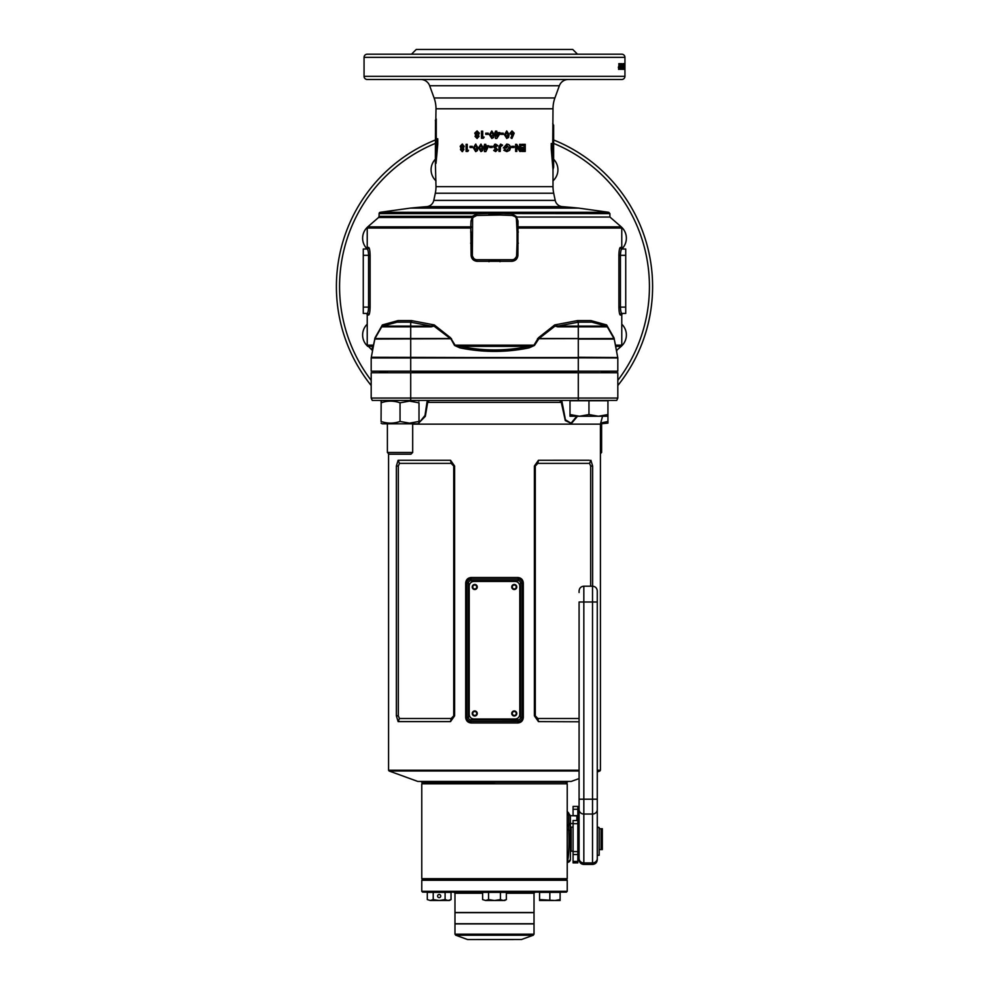 <?xml version="1.0" encoding="UTF-8"?>
<svg xmlns="http://www.w3.org/2000/svg" width="989" height="989" viewBox="0 0 989 989"><rect width="100%" height="100%" fill="white"/><g stroke="black" fill="none" stroke-linecap="round" stroke-linejoin="round"><path stroke-width="1.48" d="M516.233 713.465A1.978 1.978 0 0 0 514.268 711.487A1.978 1.978 0 0 0 512.29 713.465A1.978 1.978 0 0 0 514.268 715.443A1.978 1.978 0 0 0 516.233 713.465M476.71 713.465A1.978 1.978 0 0 0 474.732 711.487A1.978 1.978 0 0 0 472.767 713.465A1.978 1.978 0 0 0 474.732 715.443A1.978 1.978 0 0 0 476.71 713.465M476.71 586.984A1.978 1.978 0 0 0 474.732 585.006A1.978 1.978 0 0 0 472.767 586.984A1.978 1.978 0 0 0 474.732 588.962A1.978 1.978 0 0 0 476.71 586.984M516.233 586.984A1.978 1.978 0 0 0 514.268 585.006A1.978 1.978 0 0 0 512.29 586.984A1.978 1.978 0 0 0 514.268 588.962A1.978 1.978 0 0 0 516.233 586.984M518.965 579.158L517.865 577.502C521.166 577.811 522.983 579.653 523.317 583.04L523.317 717.421C522.983 720.796 521.166 722.638 517.865 722.959L471.135 722.959L470.789 721.377A3.956 3.956 0 0 1 466.833 717.421L466.833 583.04A3.956 3.956 0 0 1 470.789 579.084L518.211 579.084A3.956 3.956 0 0 1 522.167 583.04L522.167 717.421A3.956 3.956 0 0 1 518.211 721.377L470.789 721.377L470.789 719.794L518.211 719.794A2.374 2.374 0 0 0 520.585 717.421L520.585 583.04A2.374 2.374 0 0 0 518.211 580.667L470.789 580.667A2.374 2.374 0 0 0 468.415 583.04L468.415 717.421A2.374 2.374 0 0 0 470.789 719.794M494.5 783.028L422.563 783.028L494.5 783.028M567.229 891.324L566.437 892.115L422.563 892.115L421.771 891.324L567.229 891.324L567.229 880.259L566.437 879.468L422.563 879.468L566.437 879.468L567.229 878.677L567.229 783.82L566.437 783.028L567.229 782.237L421.771 782.237L420.98 781.446M579.084 771L389.097 771L417.828 781.446L571.172 781.446L579.084 778.578M399.469 718.509L398.122 721.611L396.366 715.838L396.366 466.042L398.122 460.268L450.539 460.268L454.619 466.042L454.619 715.838L450.539 721.611L398.122 721.611L396.366 715.838L398.32 715.838L399.469 718.509L451.157 718.509L453.728 715.838L453.728 466.042L451.157 463.371L399.469 463.371L398.32 466.042L398.32 715.838M471.135 722.959C467.834 722.65 466.017 720.796 465.683 717.421L465.683 583.04C466.017 579.665 467.834 577.823 471.135 577.502L517.865 577.502M597.269 770.246L600.422 770.246L600.422 424.145L412.685 424.145M418.483 423.453L424.998 415.491L427.248 400.434L429.201 400.434L427.607 402.77L425.332 416.32L418.038 423.7M577.527 416.245L571.419 423.465L565.288 420.597L561.393 402.77L559.799 400.434L561.752 400.434L565.436 419.793L571.049 423.218L576.81 416.245M578.293 372.766L617.816 372.766L617.816 398.06L616.716 400.434L372.284 400.434L371.184 398.06L371.184 372.766L578.293 372.766L578.293 398.06L617.816 398.06M371.184 372.766L371.184 398.06L578.293 398.06L578.293 400.434M579.084 721.785L538.461 721.611L534.381 715.838L534.381 466.042L538.461 460.268L589.357 460.231M590.68 586.193L590.68 466.042L589.531 463.371L590.878 460.268L592.634 466.042L592.634 586.205M589.531 463.371L537.843 463.371L535.272 466.042L535.272 715.838L537.843 718.509L579.084 718.509M538.461 721.611L537.843 718.509M537.843 463.371L538.461 460.268M398.122 460.268L399.469 463.371M451.157 718.509L450.539 721.611M450.539 460.268L451.157 463.371M371.184 398.06L372.284 400.434M426.976 402.362L562.024 402.362M494.5 721.377L518.978 721.302M470.789 580.667L470.789 579.084L470.022 579.158M466.907 582.249L466.833 583.04L468.415 583.04M520.375 579.727L519.695 579.369M468.625 720.734L469.305 721.08M470.035 721.302L470.789 721.377M517.865 722.959L518.211 719.794M470.789 579.084L471.135 577.502M567.229 880.259L421.771 880.259L422.563 879.468L421.771 878.677L567.229 878.677M513.365 939.55L467.822 939.55L513.365 939.55M482.632 893.228L454.977 893.228L454.977 912.513L534.023 912.513L534.023 893.228L506.368 893.228M454.977 934.172L454.977 923.899L534.023 923.899L534.023 934.172L533.294 935.211L455.706 935.211L454.977 934.172L534.023 934.172M454.977 918.905L454.977 912.674L534.023 912.674L534.023 923.738L454.977 923.738L454.977 918.905M516.79 713.465A2.534 2.534 0 0 0 514.268 710.943A2.534 2.534 0 0 0 511.733 713.465A2.534 2.534 0 0 0 514.268 715.999A2.534 2.534 0 0 0 516.79 713.465M477.267 713.465A2.534 2.534 0 0 0 474.732 710.943A2.534 2.534 0 0 0 472.21 713.465A2.534 2.534 0 0 0 474.732 715.999A2.534 2.534 0 0 0 477.267 713.465M477.267 586.984A2.534 2.534 0 0 0 474.732 584.462A2.534 2.534 0 0 0 472.21 586.984A2.534 2.534 0 0 0 474.732 589.518A2.534 2.534 0 0 0 477.267 586.984M516.79 586.984A2.534 2.534 0 0 0 514.268 584.462A2.534 2.534 0 0 0 511.733 586.984A2.534 2.534 0 0 0 514.268 589.518A2.534 2.534 0 0 0 516.79 586.984M519.794 714.256L519.794 586.193A4.747 4.747 0 0 0 515.059 581.458L473.941 581.458A4.747 4.747 0 0 0 469.206 586.193L469.206 714.256A4.747 4.747 0 0 0 473.941 719.003L515.059 719.003A4.747 4.747 0 0 0 519.794 714.256M576.315 371.184L576.315 372.766M601.609 371.184L601.609 372.766M569.998 414.552L569.998 400.743L607.938 400.743L607.938 414.552L598.456 416.245L588.962 414.552L579.48 416.245L569.998 414.552L569.998 416.245L607.938 416.245L607.938 414.552M588.962 414.552L588.962 400.743M412.685 452.468L410.967 454.186L389.097 454.186L387.391 452.468L412.685 452.468L412.685 423.824M601.497 443.035L601.423 443.764M601.423 443.801L601.386 444.704M600.422 452.468L601.609 452.468L601.609 423.824M600.508 423.824L607.938 423.144L607.938 421.45L600.719 423.045M607.938 416.245L607.938 421.45M381.062 402.807C381.062 400.582 381.062 400.582 381.062 402.807C381.062 400.582 381.062 400.582 381.062 402.807C387.367 400.582 393.696 400.582 400.038 402.807L409.52 401.114L419.002 402.807L419.002 421.45C419.002 423.675 419.002 423.675 419.002 421.45C419.002 423.675 419.002 423.675 419.002 421.45L409.52 423.144L400.038 421.45C393.721 423.675 387.404 423.675 381.062 421.45C381.062 423.675 381.062 423.675 381.062 421.45C381.062 423.675 381.062 423.675 381.062 421.45L381.173 400.743M381.062 401.274L382.249 400.434M381.062 423.144L382.249 423.824L417.815 423.824L419.002 423.144M400.038 402.807L400.038 421.45M419.002 402.807C419.002 400.582 419.002 400.582 419.002 402.807C419.002 400.582 419.002 400.582 419.002 402.807M413.958 401.509L412.685 401.311M482.632 899.582L485.599 900.497L482.632 899.582L482.632 892.362L506.368 892.362L506.368 899.582L503.401 900.497L500.434 899.582L494.5 900.497L504.773 900.497L506.368 899.582M485.599 900.497L494.5 900.497L488.566 899.582L485.599 900.497M488.566 899.582L488.566 892.362M500.434 899.582L500.434 892.362M539.561 899.582L539.561 892.362L560.108 892.362L560.108 899.582L554.977 900.497L539.561 899.582L539.561 900.497L560.108 900.497L560.108 899.582M549.835 899.582L549.835 892.362M421.771 782.237L422.563 783.028L421.771 783.82L567.229 783.82M570.393 839.154L570.393 823.54L573.076 823.54M421.771 878.677L421.771 783.82M567.229 841.367L567.229 837.868M567.142 811.128L570.393 815.74L570.393 859.317A3.165 3.103 -0 0 1 567.229 862.42C568.786 857.352 569.318 846.572 568.799 830.092L568.811 824.356C568.737 818.62 569.071 808.446 568.156 814.936M570.393 823.417A3.165 2.25 180 0 1 568.799 825.37A3.165 2.238 1.2 0 0 567.229 827.064M579.084 592.522L579.084 590.94C579.369 588.059 580.951 586.477 583.831 586.193L583.831 602.004L592.522 602.004L592.522 586.193C595.403 586.477 596.985 588.059 597.269 590.94L597.269 859.713L597.269 855.287L599.161 855.287L599.161 827.546L597.269 827.546M577.823 849.588L579.084 849.588L579.084 859.713L579.084 602.004L583.831 602.004L583.831 799.186L592.522 799.186L592.522 602.004L597.269 602.004M579.084 824.628L579.084 828.72L577.823 828.72M599.161 827.546L597.269 826.928L597.269 818.608M597.269 824.628L597.269 826.705M570.393 849.588L571.172 849.588M570.393 828.72L571.172 828.72M573.076 827.138L571.172 827.138L571.172 851.17L573.076 851.17M599.161 828.72L601.065 828.72L601.065 849.588L599.161 849.588M601.065 828.72L602.326 828.72L602.326 849.588L601.065 849.588M577.823 851.578L577.823 820.536L573.076 820.536L573.076 851.578L577.823 851.578L577.823 862.878L573.076 862.878L573.076 851.578M573.076 809.274L573.076 806.431L577.823 806.431L577.823 809.274L573.076 809.274L573.076 815.641L577.823 815.641L577.823 809.274M577.823 823.293L578.132 815.974L570.381 815.641M576.871 820.536L576.871 815.641M439.165 897.653A1.582 1.582 0 0 1 437.583 896.071A1.582 1.582 0 0 1 439.165 894.489A1.582 1.582 0 0 1 440.748 896.071A1.582 1.582 0 0 1 439.165 897.653M427.297 899.582L430.264 900.497L427.297 899.582L427.297 892.362L451.033 892.362L451.033 899.582L448.066 900.497L445.099 899.582L439.165 900.497L449.439 900.497L451.033 899.582M430.264 900.497L439.165 900.497L433.231 899.582L430.264 900.497M433.231 899.582L433.231 892.362M445.099 899.582L445.099 892.362M435.37 159.241A15.02 15.02 0 0 0 436.001 180.863M367.228 324.182A15.02 15.02 0 0 0 367.549 346.125M622.229 248.548A15.02 15.02 0 0 0 621.451 227.074M367.549 227.074A15.02 15.02 0 0 0 366.771 248.548M552.999 180.863A15.02 15.02 0 0 0 553.63 159.241M621.451 346.125A15.02 15.02 0 0 0 621.772 324.182M439.648 54.197L409.607 54.197L439.648 54.197M549.352 54.197L621.772 54.197A3.165 3.165 0 0 1 624.937 57.35L624.937 76.326A3.165 3.165 0 0 1 621.772 79.491L367.228 79.491A3.165 3.165 0 0 1 364.063 76.326L364.063 57.35A3.165 3.165 0 0 1 367.228 54.197L409.607 54.197M368.674 247.435C369.478 247.905 369.96 250.538 370.109 255.335L370.109 307.109C369.96 311.918 369.478 314.551 368.674 315.021A1.582 1.558 -90 0 0 367.117 313.439C367.92 313.093 368.403 310.991 368.563 307.109L368.563 255.335C368.403 251.466 367.92 249.364 367.117 249.005A1.582 1.558 90 0 0 368.674 247.435L367.228 247.435L367.228 228.039A1.582 1.582 0 0 1 367.772 226.84L470.776 226.84L470.987 221.017L472.235 217.506L378.54 217.506L367.772 226.84M372.42 351.429L372.544 346.36L371.901 349.933L367.228 345.161L373.496 345.161L375.066 337.743L382.384 324.924L398.035 320.597L411.473 320.597L434.282 324.924L450.527 337.743L455.039 345.161L533.961 345.161L538.473 337.743L554.718 324.924L577.527 320.597L590.965 320.597L606.616 324.924L613.934 337.743L615.504 345.161L621.772 345.161A1.582 1.582 0 0 1 621.228 346.36L616.456 346.36C617.309 351.107 617.309 351.107 616.456 346.36C617.309 351.107 617.309 351.107 616.456 346.36L615.504 345.161A1.582 0.779 -10.7 0 0 615.455 345.458L615.764 347.114M562.308 206.639L426.692 206.639L410.336 208.11L578.664 208.11A846.46 846.46 0 0 0 562.308 206.639A7.9 7.9 0 0 1 555.212 200.396L553.692 193.226L435.308 193.226L433.788 200.396L555.212 200.396M379.084 213.624L379.084 216.319L472.346 216.319L476.97 213.871L484.227 213.624L379.084 213.624A1.348 1.348 0 0 1 380.246 212.289L410.336 208.11A846.46 846.46 0 0 1 426.692 206.639A7.9 7.9 0 0 0 433.788 200.396M621.772 345.161L621.772 315.021L620.326 315.021A1.582 1.558 90 0 1 621.883 313.439L625.728 313.439L625.728 249.005L621.883 249.005C621.08 249.352 620.598 251.466 620.437 255.335L625.728 255.335M621.772 315.021A1.582 1.582 0 0 1 623.354 313.439L625.728 313.439M367.228 247.435L365.646 249.005L367.117 249.005L363.272 249.005L363.272 313.439L365.646 313.439A1.582 1.582 0 0 1 367.228 315.021L367.228 345.161M435.308 193.226A31.623 31.623 0 0 0 436.001 186.649L552.999 186.649L552.999 169.576L551.232 148.993L551.232 143.516L552.74 143.516L552.999 108.778A31.623 31.623 0 0 1 554.903 97.96L559.354 85.734A9.482 9.482 0 0 1 568.267 79.491M435.519 120.374L435.37 162.431L436.829 143.838L436.829 140.129L435.519 140.129L436.001 108.778A31.623 31.623 0 0 0 434.097 97.96L429.646 85.734A9.482 9.482 0 0 0 420.733 79.491M552.999 186.649A31.623 31.623 0 0 0 553.692 193.226M552.999 123.761L553.481 144.876L552.171 144.876L552.171 148.573L553.63 167.178L552.171 148.573L551.232 148.993L551.503 150.649M552.74 123.761L553.481 125.109L552.74 123.761M380.246 212.289L504.674 212.289L504.773 213.624L512.03 213.871L517.123 217.036L516.481 217.16L518.013 221.017L517.915 255.347C517.507 258.883 515.541 260.861 512.042 261.294L476.958 261.294C473.459 260.873 471.506 258.883 471.085 255.347L470.801 228.026L367.228 228.039M578.664 208.11L608.754 212.289L504.674 212.289M647.758 325.443L648.364 322.933M648.821 320.943L649.303 318.742M650.206 314.032L650.342 313.216M649.699 316.727L649.934 315.516M649.81 316.134L650.045 314.873L649.81 316.134M649.724 316.591L649.884 315.788M650.478 312.425L651.034 308.753M650.651 311.35L650.96 309.31M651.479 305.428L651.627 304.056M652.171 298.282L652.258 297.009L652.171 298.282M652.381 294.982L652.48 292.732M652.555 290.383L652.579 288.998M336.396 286.6A158.104 158.104 0 0 0 371.184 385.537A158.104 158.104 0 0 1 435.37 139.968M652.604 286.6A158.104 158.104 0 0 1 617.816 385.537A158.104 158.104 0 0 0 553.63 139.968M621.772 54.197L367.228 54.197M624.813 63.679L624.813 69.366L624.553 63.679M623.589 67.363L624.38 67.363L624.158 63.679L624.022 69.366M624.38 67.363L624.38 63.679M624.479 63.679L624.479 69.366M623.367 65.633L624.146 65.633L624.38 69.366M624.146 65.633L624.146 69.366M623.7 67.722L623.54 63.679L623.7 67.722L622.909 67.722M622.662 66.486L622.996 69.366L622.996 63.605L622.662 66.486M622.168 64.557L622.18 69.366L622.168 64.557L621.401 64.557M621.636 63.679L620.746 63.679L621.179 69.366L621.636 63.679M620.548 65.212L620.548 66.152L619.992 65.212M619.88 63.679L618.817 63.679L619.324 69.366L619.88 63.679M477.019 130.968L474.745 133.132L475.66 134.974L475.079 136.433L477.019 138.448L478.997 136.445L478.429 134.974L479.356 133.132L477.019 130.968M481.47 138.262L481.47 131.141L482.719 131.141L482.719 137.075L484.153 137.075L483.411 138.262L481.47 138.262M485.772 134.343L485.772 133.156L488.22 133.156L488.22 134.343L485.772 134.343M491.793 130.968L489.394 134.702L491.83 138.448L493.647 137.471L494.228 134.628L491.793 130.968M495.501 138.448L495.501 133.787L494.871 133.787L495.501 131.141L496.775 131.141L496.775 132.6L499.779 132.6L496.799 138.448L495.501 138.448L496.837 138.448L499.779 133.898M500.78 134.343L500.78 133.156L503.228 133.156L503.228 134.343L500.78 134.343L503.104 134.343L503.104 133.156L500.78 133.156M506.751 130.968L504.39 134.702L506.788 138.448L508.556 137.471L509.125 134.628L506.751 130.968M512.055 135.431L510.868 137.867L511.956 138.448L514.181 133.181L512.092 130.968L510.003 133.181L512.055 135.431M462.16 144.122L460.182 146.298L460.985 148.14L460.478 149.599L462.16 151.601L463.903 149.611L463.396 148.14L464.212 146.298L462.16 144.122M466.103 151.428L466.103 144.307L467.228 144.307L467.228 150.241L468.526 150.241L467.846 151.428L466.103 151.428M470.01 147.497L470.01 146.31L472.272 146.31L472.272 147.497L470.01 147.497M475.622 144.122L473.372 147.868L475.66 151.601L477.39 150.637L477.947 147.794L475.622 144.122M480.889 144.122L478.565 147.868L480.914 151.601L482.681 150.637L483.262 147.794L480.889 144.122M485.834 151.601L484.511 151.601L484.511 146.953L484.647 151.601L485.834 151.601L488.764 145.766L485.772 145.766L485.772 144.307L484.511 144.307L484.511 145.766L484.647 144.307L485.772 144.307M484.511 145.766L484.511 146.953M489.765 147.497L489.765 146.31L492.225 146.31L492.225 147.497L489.765 147.497M494.228 147.781L493.511 146.149L495.613 144.122L493.499 146.149L496.231 149.858L494.636 149.599L493.684 150.476L495.637 151.601L497.504 149.796L494.772 146.075L497.875 145.643L495.637 144.122L494.5 144.394M493.684 150.476L495.637 151.601L493.684 150.476L494.636 149.599L493.684 150.476M502.597 145.136L501.633 146.026L500.657 145.408L500.236 146.409L500.236 151.428L498.963 151.428L498.963 146.706L500.657 144.122L502.597 145.136L501.534 146.026M506.863 150.328L504.761 149.364L503.809 150.291L506.825 151.601L509.632 150.365L510.522 147.905C510.336 145.556 509.088 144.295 506.788 144.122L503.327 147.954L506.813 147.954L506.813 146.681L504.81 146.681L506.764 145.408L509.298 147.905L506.863 150.328L504.625 149.364M511.758 147.497L511.758 146.31L514.095 146.31L514.095 147.497L511.758 147.497L513.823 147.497L513.823 146.31L511.758 146.31M519.645 144.307L519.645 148.98L516.703 144.307L515.628 144.307L515.628 151.428L516.814 151.428L516.814 146.743L519.757 151.428L520.795 151.428L520.795 144.307L519.645 144.307L520.437 144.307L520.437 151.428L519.757 151.428M521.932 151.428L521.932 150.143L524.158 150.143L524.158 148.783L521.932 148.783L521.932 147.497L524.158 147.497L524.158 145.581L521.932 145.581L521.932 144.307L525.246 144.307L525.246 151.428L521.932 151.428L524.838 151.428L524.838 144.307L521.932 144.307M436.26 119.014L436.26 138.781L437.768 138.781L437.768 144.258L436.013 163.37M436.001 186.649L435.37 162.431M472.606 218.581L472.371 255.298A4.586 4.586 0 0 0 476.797 259.724L512.203 259.724A4.586 4.586 0 0 0 516.629 255.298L517.062 243.109A158.104 158.104 0 0 0 517.062 232.069L516.394 218.581M518.335 243.158L517.062 243.109L517.062 232.069L518.335 232.019M516.481 217.16L512.203 215.454L500.014 215.033L499.989 213.537L609.916 213.624L609.916 217.036L621.228 226.84L518.162 226.84L518.199 228.026L516.864 226.642L518.162 226.84M620.326 315.021C619.522 314.551 619.04 311.918 618.891 307.109L618.891 255.335C619.04 250.526 619.522 247.893 620.326 247.435A1.582 1.558 -90 0 0 621.883 249.005L623.354 249.005L621.772 247.435L621.772 228.039L518.323 228.039M577.502 54.197L572.755 49.45L416.245 49.45L411.498 54.197M578.293 371.184L371.184 371.184L371.184 357.956A1.582 1.582 0 0 1 371.234 357.536L371.234 357.536A1.582 1.582 0 0 0 371.184 357.956L578.293 357.956L578.293 371.184L617.816 371.184L617.816 357.956L371.308 357.276L374.769 339.042L373.545 345.458L374.955 338.535L382.125 326.11M609.916 217.036L517.123 217.036M518.013 221.017A1.582 1.199 178 0 1 516.629 219.879A4.586 4.586 0 0 0 512.203 215.454L512.03 213.871M499.94 212.289L499.989 213.537L489.011 213.537L488.986 215.033A158.104 158.104 0 0 1 500.014 215.033L476.797 215.454L473.298 217.271A1.582 1.001 37.2 0 1 472.235 217.506L472.346 216.319L473.298 217.271M476.97 213.871L476.797 215.454A4.586 4.586 0 0 0 472.371 219.879A1.582 1.199 -178 0 1 470.987 221.017M529.202 347.844C506.121 352.591 482.991 352.591 459.798 347.844L454.557 345.458L460.083 346.36C483.077 351.107 506.034 351.107 528.917 346.36L529.202 347.844L534.443 345.458L539.017 338.535L578.293 338.535L578.293 326.84L557.747 326.84L555.064 326.086L539.017 338.535L538.473 337.743M620.474 253.913L620.56 252.9M618.891 255.335L620.437 255.335L620.437 307.109C620.598 310.979 621.08 313.093 621.883 313.439M367.117 249.005L363.272 249.005M368.526 308.531L368.44 309.557M367.117 313.439L363.272 313.439M470.665 232.019L471.938 232.069A158.104 158.104 0 0 0 471.938 243.109L470.665 243.158M472.482 256.163L473.719 258.389M488.999 261.726L488.986 260.144A158.104 158.104 0 0 0 500.014 260.144L500.001 261.726M514.614 258.933L516.246 256.979M616.456 346.36A1.582 1.545 -10.7 0 0 615.9 347.844L614.231 339.042L578.293 339.042L578.293 357.276L617.766 357.536A1.582 1.582 0 0 1 617.816 357.956A1.582 1.582 0 0 0 617.766 357.536A1.582 1.582 0 0 1 617.816 357.956M397.059 322.167L410.546 322.142L431.253 326.11L434.282 324.924L433.936 326.086L431.253 326.84L381.705 326.84A1.582 1.582 0 0 1 382.656 326.11L397.059 322.167M577.527 320.597L578.454 322.142L591.83 322.142L606.344 326.11L606.616 324.924L606.863 326.086A1.582 0.902 -30 0 0 606.616 325.863M617.692 357.276L614.231 339.042L607.295 326.84L578.293 326.84L578.293 322.179L557.747 326.11L557.747 326.84M454.557 345.458L450.996 339.042L433.936 326.086A1.582 0.655 38.6 0 0 433.466 325.863M373.31 346.719L373.545 345.458A1.582 0.779 -169.3 0 0 373.496 345.161L372.544 346.36A1.582 1.545 -169.3 0 1 373.1 347.844L373.014 348.313M371.308 357.276L373.1 347.844M436.038 162.184L436.359 155.656M437.163 148.165L437.41 146.483M552.987 168.043L552.999 169.576L553.63 167.178L553.63 125.109M624.146 64.557L624.937 63.716M624.937 69.255L624.937 67.821M372.074 348.944A15.02 15.02 0 0 0 372.841 349.228M648.042 248.919L647.436 246.521M647.684 247.46L647.152 245.457M647.696 247.51L647.301 246.001M649.563 255.755L649.056 253.32M650.094 258.549L650.379 260.194M649.921 257.61L650.045 258.314M650.082 258.525L649.711 256.534M651.046 264.52L650.49 260.836M650.898 263.433L650.577 261.393M651.566 268.563L651.405 267.191M652.023 273.137L651.813 270.887M652.592 285.302L652.555 282.743M652.604 286.303L652.555 282.78M578.454 322.142L578.293 322.179A1.582 1.014 -103.2 0 1 577.267 320.646M437.768 144.258L436.829 143.838M436.829 140.129L437.768 138.781M435.519 140.129L436.26 138.781M553.481 144.876L552.74 143.516M552.171 144.876L551.232 143.516M512.042 261.294L512.203 259.724M476.958 261.294L476.797 259.724M472.136 226.642L470.801 228.026L470.838 226.84L472.136 226.642M489.061 212.289L489.011 213.537L484.227 213.624L484.326 212.289M470.677 228.039L470.838 226.84M375.066 337.743A1.582 1.273 -150 0 1 374.955 338.535A1.582 1.582 0 0 0 374.769 339.042A1.582 1.582 0 0 1 374.955 338.535L374.769 339.042A1.582 0.729 -169.3 0 0 374.707 338.745M614.293 338.745A1.582 0.729 -10.7 0 0 614.231 339.042A1.582 1.582 0 0 0 614.045 338.535L614.231 339.042A1.582 1.582 0 0 0 614.045 338.535A1.582 1.273 -30 0 1 613.934 337.743M382.384 325.863A1.582 0.902 -150 0 0 382.137 326.086L382.384 324.924L382.656 326.11A1.582 1.582 0 0 0 381.705 326.84M397.813 320.646A1.582 1.187 -105.3 0 1 397.034 322.179M398.035 320.597L397.17 322.142M411.473 320.597L410.546 322.142M411.733 320.646A1.582 1.014 -76.8 0 1 410.707 322.179L410.707 326.11L431.253 326.11L431.253 326.84M450.527 337.743L449.983 338.535L410.707 338.535L410.707 326.11L382.656 326.11M451.528 338.745L374.769 339.042M534.443 345.458L528.917 346.36L460.083 346.36L459.798 347.844M537.472 338.745L614.045 338.535A1.582 1.582 0 0 1 614.231 339.042M555.534 325.863A1.582 0.655 141.4 0 0 555.064 326.086L554.718 324.924L557.747 326.11L606.344 326.11A1.582 1.582 0 0 1 607.295 326.84A1.582 1.582 0 0 0 606.344 326.11M590.965 320.597L591.83 322.142M591.187 320.646A1.582 1.187 -74.7 0 0 591.966 322.179M624.924 68.785L624.146 68.785M624.937 65.138L624.924 68.414L624.146 68.414M624.133 65.113L624.924 65.113M623.367 63.679L624.158 63.679M623.886 67.907L623.095 67.907M623.663 69.366L622.885 69.366M623.305 66.498L622.514 66.498M623.206 68.785L622.427 68.785M623.107 67.858L622.996 64.557L623.107 67.858M622.217 64.557L622.996 64.557M622.106 65.113L622.885 65.113M621.401 68.414L622.996 68.414M621.994 66.189L621.216 66.189M622.538 67.512L621.76 67.512M622.514 65.089L621.735 65.089M622.18 68.414L622.168 66.671L622.18 68.414M621.389 66.671L622.168 66.671M621.24 67.487L622.007 67.487M620.783 64.767L620.746 63.679M621.067 67.017L620.301 67.017M621.018 67.672L620.251 67.672M621.179 68.414L620.412 68.414M621.599 67.648L620.832 67.648L620.412 69.366M619.027 64.767L618.817 63.679M619.201 67.017L618.446 67.017M619.139 67.672L618.385 67.672M619.337 68.414L618.582 68.414M619.843 67.648L618.57 69.366M648.116 323.996L647.622 325.937M650.045 314.91L649.909 315.664M650.886 309.841L650.762 310.595L650.886 309.841M652.184 298.109L652.06 299.63M652.567 283.682L652.592 285.215M650.663 261.924L650.774 262.678L650.663 261.924M650.07 258.413L650.193 259.118M521.932 150.143L523.762 150.143M521.932 148.783L523.762 148.783M521.932 147.497L523.762 147.497M521.932 145.581L523.762 145.581M516.814 146.743L516.518 151.428L515.628 151.428M515.628 144.307L519.645 148.98M506.764 145.408L504.81 146.681M506.64 146.681L506.64 147.954L503.327 147.954M506.628 144.122C508.89 144.295 510.114 145.556 510.312 147.905L509.422 150.365L506.665 151.601M500.582 144.122L502.486 145.136M500.657 145.408L500.162 151.428L498.963 151.428M494.636 149.599L495.662 150.328M495.613 144.122L497.826 145.643L496.725 146.31M495.588 145.408L494.772 146.075L497.467 149.796L495.625 151.601M492.225 147.497L489.827 147.497L489.827 146.31L492.225 146.31M484.029 146.953L484.029 145.766M485.896 145.766L488.764 145.766M485.896 149.376L487.429 146.953L485.772 146.953L485.896 149.376M485.772 149.376L487.342 146.953M478.565 147.868L481.062 144.122M481.099 151.601L478.775 147.868M480.889 150.328L482.175 147.781L481.074 145.408L480.135 145.89L479.789 147.868L480.889 150.328L482.014 147.781L480.889 145.408M473.372 147.868L475.882 144.122M475.919 151.601L473.657 147.868M475.635 150.328L476.97 147.781L475.894 145.408L474.893 145.89L474.572 147.868L475.635 150.328L476.723 147.781L475.635 145.408M472.272 147.497L470.344 147.497L470.344 146.31L472.272 146.31M467.846 151.428L466.487 151.428L466.487 144.307L467.228 144.307M467.599 150.241L468.526 150.241M460.182 146.298L462.592 144.122M462.605 151.601L460.948 149.599L460.651 146.298M462.16 147.41L463.557 146.421L462.172 145.408L461.233 146.384L462.16 147.41L463.124 146.421L462.172 145.408M462.197 150.328L463.248 149.524L462.172 148.684L461.529 149.537L462.197 150.328L462.827 149.524L462.172 148.684M511.857 130.968L513.909 133.181L511.721 138.448M512.117 132.242L511.004 133.255L512.117 134.244L512.97 133.255L512.117 132.242L511.226 133.255L512.117 134.244M506.591 130.968L508.927 134.628L508.358 137.471L506.628 138.448M506.764 132.242L505.503 134.702L506.764 137.162L507.876 134.615L506.764 132.242L505.651 134.702L506.764 137.162M494.871 133.787L495.489 133.787M494.871 132.6L495.489 132.6M495.501 131.141L496.75 131.141L496.775 132.6M499.717 132.6L499.717 133.898M496.775 133.787L496.75 136.21L498.357 133.787L496.775 133.787L496.775 136.21M489.394 134.702L491.83 130.968M491.867 138.448L489.468 134.702M491.805 137.162L492.967 134.615L491.842 132.242L491.026 132.724L490.668 134.702L491.805 137.162L492.955 134.615L491.805 132.242M488.22 134.343L485.896 134.343L485.896 133.156L488.22 133.156M483.411 138.262L481.655 138.262L481.655 131.141L482.719 131.141M482.879 137.075L484.153 137.075M474.745 133.132L477.254 130.968M477.254 138.448L475.35 136.433L475.919 134.974L475.004 133.132M477.007 134.244L478.342 133.255L477.032 132.242L475.944 133.218L477.007 134.244L478.12 133.255L477.032 132.242M477.057 137.162L477.996 136.358L477.032 135.518L476.29 136.371L477.057 137.162L477.774 136.358L477.032 135.518M389.097 771L388.578 770.246L579.084 770.246M412.685 371.975L576.315 371.975M601.609 371.975L609.125 371.975L609.916 372.766M379.875 371.184L379.875 371.975L387.391 371.975M410.707 400.434L410.707 372.766M597.269 771.952L599.903 771L597.269 771M590.68 466.042L592.634 466.042M534.381 715.838L535.272 715.838M535.272 466.042L534.381 466.042M396.366 466.042L398.32 466.042M453.728 715.838L454.619 715.838M454.619 466.042L453.728 466.042M520.585 717.421L523.317 717.421M520.585 583.04L523.317 583.04M465.683 717.421L468.415 717.421M465.683 583.04L466.833 583.04M518.211 580.667L518.211 579.084M467.822 939.55L521.562 939.488L533.294 935.211M570.393 822.415A3.165 2.238 180 0 1 568.811 824.356A3.165 2.238 0.5 0 0 567.229 826.198M567.229 829.215A3.165 1.187 179.4 0 0 568.799 830.092A3.165 1.212 180 0 1 570.393 831.131M579.084 799.186L583.831 799.186L583.831 864.448L592.522 864.448L592.522 799.186L597.269 799.186M579.084 858.464A4.747 4.463 -0 0 0 583.831 862.927L592.522 862.927A4.747 4.463 -0 0 0 597.269 858.464M579.084 809.583A4.747 4.463 -0 0 0 583.831 814.046L592.522 814.046A4.747 4.463 -0 0 0 597.269 809.583M577.823 823.701L573.076 823.701M577.823 854.558L573.076 854.558M577.823 861.444L573.076 861.444M368.674 315.021L367.228 315.021M434.097 97.96L554.903 97.96M559.354 85.734L429.646 85.734M435.37 143.393A154.939 154.939 0 0 0 371.184 380.394M617.816 380.394A154.939 154.939 0 0 0 553.63 143.393M624.937 57.35L364.063 57.35M624.937 76.326L364.063 76.326M552.999 108.778L436.001 108.778M620.326 247.435L621.772 247.435M410.707 371.184L410.707 357.536L617.766 357.536M372.544 346.36L367.772 346.36M618.891 307.109L625.728 307.109M370.109 307.109L363.272 307.109M370.109 255.335L363.272 255.335M371.184 357.956A1.582 1.582 0 0 1 371.234 357.536L410.707 357.536L410.707 338.535L374.955 338.535M517.915 255.347L516.629 255.298M471.085 255.347L472.371 255.298M624.133 66.486L624.924 66.486M622.081 66.486L622.86 66.486M621.277 66.09L620.511 66.09M619.448 66.09L618.694 66.09M567.229 782.237L568.02 781.446M388.578 770.246L388.578 453.654M600.422 424.145L602.548 416.245M607.827 400.743L609.212 400.434M381.445 400.891L379.788 400.434M609.125 371.975L609.125 371.184M379.875 371.975L379.084 372.766M600.422 770.246L599.903 771M534.023 893.228L535.136 892.115M421.771 891.324L421.771 880.259M467.438 939.488L455.706 935.211M454.977 893.228L453.864 892.115M387.391 372.766L387.391 371.184M387.391 452.468L387.391 423.824M412.685 372.766L412.685 371.184M600.422 453.654L601.609 452.468M417.815 400.434L419.002 401.114M567.229 862.878L570.393 859.713M583.831 586.193L592.522 586.193M583.831 864.448C580.951 864.176 579.369 862.593 579.084 859.713M592.522 864.448C595.403 864.176 596.985 862.593 597.269 859.713M445.495 891.485L446.126 892.115M616.58 351.429L617.099 349.933L621.228 346.36M436.001 119.014L435.37 120.374M609.916 213.624L608.754 212.289M621.772 228.039L621.228 226.84M378.54 217.506L379.084 216.319"/></g></svg>
